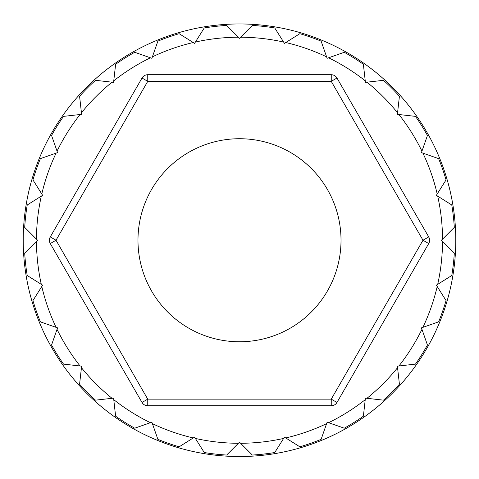 <?xml version="1.0" encoding="UTF-8"?>
<svg xmlns="http://www.w3.org/2000/svg" width="479" height="479" viewBox="0 0 479 479"><rect width="100%" height="100%" fill="white"/><g stroke="black" fill="none" stroke-linecap="round" stroke-linejoin="round"><path stroke-width="0.72" d="M115.625 64.288L113.763 80.813A203.048 203.048 0 0 1 150.412 57.785L134.719 52.295A215.185 215.185 0 0 0 115.625 64.288L113.589 82.358L95.519 80.322A215.185 215.185 0 0 0 79.58 96.267L81.442 112.787A203.048 203.048 0 0 1 112.044 82.184L102.925 81.155M47.427 324.319L40.392 321.858A215.185 215.185 0 0 1 32.943 300.578L42.619 285.179L41.302 284.352A203.048 203.048 0 0 1 36.458 241.344L24.698 253.104A215.185 215.185 0 0 0 27.225 275.509L41.302 284.352L27.225 275.509M102.925 399.33L95.519 400.163A215.185 215.185 0 0 1 79.58 384.224L81.616 366.154L80.071 365.98A203.048 203.048 0 0 1 57.043 329.33L51.552 345.03A215.185 215.185 0 0 0 63.545 364.118L80.071 365.98L63.545 364.118M278.73 446.206L283.61 438.441A203.048 203.048 0 0 1 240.602 443.291L247.086 449.775M399.42 384.224L397.558 367.698A203.048 203.048 0 0 1 366.956 398.306L383.481 400.163A215.185 215.185 0 0 0 399.42 384.224L397.384 366.154L415.455 364.118A215.185 215.185 0 0 0 427.448 345.03L421.957 329.33A203.048 203.048 0 0 1 398.929 365.98L408.048 364.95M376.075 81.155L383.481 80.322A215.185 215.185 0 0 1 399.42 96.267L397.384 114.337L398.929 114.511A203.048 203.048 0 0 1 421.957 151.154L427.448 135.461A215.185 215.185 0 0 0 415.455 116.373L398.929 114.511L415.455 116.373M299.83 446.799L285.753 437.95L299.83 446.799A215.185 215.185 0 0 0 321.116 439.351L326.606 423.658A203.048 203.048 0 0 1 285.753 437.95L284.436 437.123L274.76 452.523A215.185 215.185 0 0 1 252.355 455.044L239.5 442.189L238.398 443.291A203.048 203.048 0 0 1 195.39 438.441L204.24 452.523A215.185 215.185 0 0 0 226.645 455.044L238.398 443.291L226.645 455.044M226.645 25.441L238.398 37.2L226.645 25.441A215.185 215.185 0 0 0 204.24 27.968L195.39 42.044A203.048 203.048 0 0 1 238.398 37.2L239.5 38.302L240.602 37.2A203.048 203.048 0 0 1 283.61 42.044L274.76 27.968A215.185 215.185 0 0 0 252.355 25.441L240.602 37.2L252.355 25.441M239.5 341.766A101.524 101.524 0 0 1 151.58 189.48A101.524 101.524 0 0 1 327.42 189.48A101.524 101.524 0 0 1 239.5 341.766M331.246 405.773A6.622 6.622 0 0 0 336.976 402.462L331.246 399.151L422.987 240.242L331.246 81.34L147.754 81.34L56.013 240.242L147.754 399.151L331.246 399.151L331.246 405.773L147.754 405.773L147.754 399.151L142.023 402.462L50.277 243.554A6.622 6.622 0 0 1 50.277 236.931L142.023 78.029A6.622 6.622 0 0 1 147.754 74.718L331.246 74.718A6.622 6.622 0 0 1 336.976 78.029L428.723 236.931A6.622 6.622 0 0 1 428.723 243.554L336.976 402.462M142.023 402.462A6.622 6.622 0 0 0 147.754 405.773M134.719 428.196L150.412 422.7A203.048 203.048 0 0 1 113.763 399.678L115.625 416.197A215.185 215.185 0 0 0 134.719 428.196L151.879 422.191L157.884 439.351A215.185 215.185 0 0 0 179.17 446.799L193.247 437.95A203.048 203.048 0 0 1 152.394 423.658L155.424 432.315M363.375 416.197L365.238 399.678A203.048 203.048 0 0 1 328.588 422.7L344.281 428.196A215.185 215.185 0 0 0 363.375 416.197L365.411 398.127L383.481 400.163M446.057 300.578L437.207 286.496A203.048 203.048 0 0 1 422.915 327.349L438.608 321.858A215.185 215.185 0 0 0 446.057 300.578L436.381 285.179L451.775 275.509A215.185 215.185 0 0 0 454.302 253.104L442.542 241.344A203.048 203.048 0 0 1 437.698 284.352L451.775 275.509M451.775 204.982L437.698 196.133A203.048 203.048 0 0 1 442.542 239.141L454.302 227.387A215.185 215.185 0 0 0 451.775 204.982L436.381 195.306L446.057 179.912A215.185 215.185 0 0 0 438.608 158.627L422.915 153.136A203.048 203.048 0 0 1 437.207 193.989L446.057 179.912M363.375 64.288L365.238 80.813L363.375 64.288A215.185 215.185 0 0 0 344.281 52.295L328.588 57.785A203.048 203.048 0 0 1 365.238 80.813L365.411 82.358L383.481 80.322L366.956 82.184A203.048 203.048 0 0 1 397.558 112.787L399.42 96.267M299.83 33.692L285.753 42.535A203.048 203.048 0 0 1 326.606 56.833L321.116 41.134A215.185 215.185 0 0 0 299.83 33.692L284.436 43.361L274.76 27.968M155.424 48.169L152.394 56.833A203.048 203.048 0 0 1 193.247 42.535L179.17 33.692A215.185 215.185 0 0 0 157.884 41.134L151.879 58.3L134.719 52.295M51.552 135.461L57.043 151.154A203.048 203.048 0 0 1 80.071 114.511L63.545 116.373A215.185 215.185 0 0 0 51.552 135.461L57.558 152.621L40.392 158.627A215.185 215.185 0 0 0 32.943 179.912L41.793 193.989A203.048 203.048 0 0 1 56.085 153.136L40.392 158.627M24.698 227.387L36.458 239.141A203.048 203.048 0 0 1 41.302 196.133L27.225 204.982A215.185 215.185 0 0 0 24.698 227.387L37.56 240.242L24.698 253.104M51.552 345.03L57.558 327.864L40.392 321.858L56.085 327.349A203.048 203.048 0 0 1 41.793 286.496L32.943 300.578M179.17 33.692L194.564 43.361L204.24 27.968M63.545 116.373L81.616 114.337L79.58 96.267M27.225 204.982L42.619 195.306L32.943 179.912M115.625 416.197L113.589 398.127L112.044 398.306A203.048 203.048 0 0 1 81.442 367.698L79.58 384.224M204.24 452.523L194.564 437.123L179.17 446.799M344.281 428.196L327.121 422.191L323.576 432.315M438.608 321.858L421.442 327.864L427.448 345.03M454.302 227.387L441.44 240.242L454.302 253.104M427.448 135.461L421.442 152.621L438.608 158.627M323.576 48.169L327.121 58.3L344.281 52.295M95.519 400.163L112.044 398.306L95.519 400.163M239.5 23.956A216.286 216.286 0 0 1 426.813 348.389A216.286 216.286 0 0 1 52.187 348.389A216.286 216.286 0 0 1 239.5 23.956M428.723 243.554L422.987 240.242L428.723 236.931M331.246 74.718L331.246 81.34L336.976 78.029M142.023 78.029L147.754 81.34L147.754 74.718M50.277 243.554L56.013 240.242L50.277 236.931"/></g></svg>
